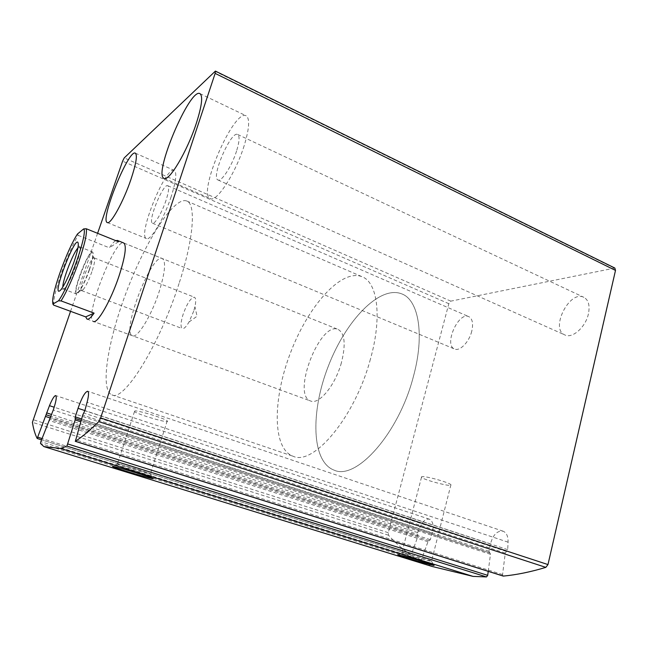 <?xml version="1.0" encoding="UTF-8"?>
<svg xmlns="http://www.w3.org/2000/svg" width="648" height="648" viewBox="0 0 648 648"><rect width="100%" height="100%" fill="white"/><g stroke="black" fill="none" stroke-linecap="round" stroke-linejoin="round"><path stroke-width="0.49" stroke-dasharray="3.24 2.43" d="M614.847 268.053L450.814 301.142L448.829 303.701L388.29 532.697L388.517 535.24C395.013 542.514 402.335 548.986 410.492 554.656L411.618 553.773L418.009 536.058L417.814 534.406L51.014 416.348M97.597 233.321L70.551 311.324M431.868 566.409L421.678 561.508L421.459 559.775L427.964 541.704L430.312 539.703L432.248 533.077C433.958 525.779 433.01 521.154 429.413 519.202C425.995 518.53 422.958 520.984 420.301 526.557L417.685 532.615L417.814 534.406M488.228 571.35L490.471 554.299L489.937 552.89L75.176 418.503M502.929 575.934L502.565 574.565L505.27 553.084L507.7 549.65L508.089 542.165C508.194 536.325 506.534 532.664 503.115 531.198C497.267 530.469 493.055 534.689 490.471 543.866L488.973 551.27L489.71 552.865M471.752 331.258C469.16 342.071 459.732 351.645 454.548 348.997C443.532 345.125 458.436 311.299 468.844 316.661C472.481 318.743 473.453 323.611 471.752 331.258M588.408 313.932C585.606 327.264 572.233 338.936 564.862 334.951C549.747 329.054 569.527 289.624 583.88 297.327C588.554 300 590.061 305.54 588.408 313.932M132.484 335.769L93.401 321.457C83.616 318.946 114.947 237.848 123.736 242.976L162.332 258.544C166.139 261.444 165.054 272.573 159.076 291.924C151.34 316.013 137.336 338.661 132.484 335.769C120.852 332.578 151.721 252.696 162.332 258.544M244.142 145.751C235.516 173.551 216.278 202.856 210.308 198.555C196.927 194.206 233.79 108.548 246.183 115.814C250.031 118.592 249.35 128.571 244.142 145.751M236.561 151.049C231.854 166.155 221.341 182.307 217.987 179.974C210.6 177.657 231.053 130.297 237.703 134.492C239.833 136.064 239.452 141.58 236.561 151.049M171.137 196.733C163.952 218.789 150.417 241.34 146.44 238.561C137.133 235.985 165.88 165.345 174.272 170.392C177.058 172.579 176.013 181.359 171.137 196.733M166.05 200.281C162.13 212.301 154.718 224.718 152.491 223.212C147.355 221.875 163.264 182.833 167.792 185.733C169.331 186.972 168.747 191.816 166.05 200.281M134.914 410.905L134.492 411.537C137.392 414.558 171.412 424.327 167.216 420.916C165.345 418.64 138.793 410.403 134.914 410.905M117.653 463.944L117.361 464.171C120.674 466.05 155.018 476.053 150.409 473.793L150.271 473.729C147.469 472.198 121.208 464.316 117.653 463.944M423.833 476.693C421.897 476.531 421.127 476.709 421.508 477.236C423.063 479.876 453.697 487.758 450.919 484.769C450.044 482.979 430.523 477.155 423.833 476.693M403.988 553.011L401.841 552.752C403.785 554 434.711 562.756 431.528 561.144L431.447 561.111C429.883 560.188 410.419 554.445 403.988 553.011M179.051 283.5C159.262 345.773 123.493 402.384 111.902 394.867C99.428 389.756 108.305 338.507 127.518 289.073C146.537 239.566 174.304 195.988 186.818 201.026C196.109 204.185 193.817 238.48 179.051 283.5M413.481 376.237C398.941 433.455 356.157 480.711 334.109 470.14C311.299 461.7 310.514 411.683 328.261 366.323C345.627 320.817 379.744 284.585 402.157 294.038C418.657 300.437 424.78 334.943 413.481 376.237C398.941 433.455 356.157 480.711 334.109 470.14C311.299 461.7 310.514 411.683 328.261 366.323C345.627 320.817 379.744 284.585 402.157 294.038C418.657 300.437 424.78 334.943 413.481 376.237M53.687 305.135L53.63 303.766C53.411 292.264 67.902 252.007 78.165 235.346L77.501 233.969M341.383 362.791C335.243 385.406 318.938 405.065 310.554 400.974C291.341 394.972 320.063 320.655 338.191 329.459C344.874 333.428 345.943 344.542 341.383 362.791M78.165 235.346L109.399 247.803C111.934 243.923 114.056 241.534 115.757 240.635M370.397 359.195C354.942 417.353 313.268 466.268 292.977 456.208C271.909 448.327 272.808 398.034 290.831 351.913C308.505 305.662 341.553 268.118 362.305 276.817C377.59 282.674 382.296 317.204 370.397 359.195M77.914 247.941L79.68 246.864L80.231 248.84C80.093 252.113 78.781 257.361 76.302 264.587C72.195 275.91 68.461 283.727 65.092 288.028L63.374 289.065L62.816 287.088M89.481 269.681C85.091 282.577 78.206 295.18 76.351 293.925C71.734 292.985 88.606 249.326 92.567 251.951C93.976 253.311 92.948 259.224 89.481 269.681M89.181 269.868C85.406 280.357 81.875 287.639 78.594 291.705C68.186 302.187 92.17 240.133 92.721 255.158C92.632 258.293 91.457 263.193 89.181 269.868M91.87 271.763C88.768 280.39 85.844 286.392 83.106 289.753L81.591 290.612C77.914 289.883 91.076 255.814 94.219 257.912L94.754 259.621C94.689 262.221 93.733 266.271 91.87 271.763M193.728 311.105L189.022 321.999C186.203 326.811 183.967 329.006 182.307 328.577C180.403 327.151 180.646 322.485 183.028 314.58C187.078 303.377 190.877 297.594 194.424 297.221C195.923 298.064 196.093 301.231 194.935 306.715L193.728 311.105M118.479 241.736L109.399 247.803M613.94 267.964L214.958 71.288M450.814 301.142L124.23 157.91M448.829 303.701L122.61 161.166M388.29 532.697L32.999 419.637M388.517 535.24L32.408 422.326M410.492 554.656L41.545 439.83L410.597 554.704M411.618 553.773L42.031 438.534M418.009 536.058L50.406 418.025M417.685 532.615L51.662 414.518M420.301 526.557L54.197 407.228M432.248 533.077L53.258 410.022M430.312 539.703L50.528 417.701M429.114 540.78L49.734 419.167L429.033 540.74M427.964 541.704L48.884 420.422M421.459 559.775L40.865 441.628M421.678 561.508L40.492 443.475M490.471 554.299L80.733 421.726M488.973 551.27L81.559 418.948M490.471 543.866L84.872 410.565M508.089 542.165L87.099 402.254M507.7 549.65L84.831 410.702M506.477 551.456L83.73 413.003M505.27 553.084L82.693 415.109M502.565 574.565L75.387 439.781M429.413 519.202L55.736 395.58M429.187 540.813L49.702 419.167M489.937 552.89L81.13 420.374M489.475 552.841L75.071 418.527M503.115 531.198L87.699 391.246M164.025 178.313L210.308 198.555M199.965 93.62L246.183 115.814M217.987 179.974L564.862 334.951M237.703 134.492L583.88 297.327M107.309 222.564L146.44 238.561M135.343 153.163L174.272 170.392M152.491 223.212L454.548 348.997M167.792 185.733L468.844 316.661M134.492 411.537L117.361 464.171M167.216 420.916L150.409 473.793M117.248 464.106L112.971 466.406M150.271 473.729L152.588 478.256M421.508 477.236L401.841 552.752M450.919 484.769L431.528 561.144M401.776 552.72L398.058 554.866M431.447 561.111L433.763 565.169M111.902 394.867L292.977 456.208M186.818 201.026L362.305 276.817M52.65 301.733L53.63 303.766M87.035 319.124L310.554 400.974M123.736 242.976L338.191 329.459M80.231 248.84L78.295 244.636M65.092 288.028L60.823 289.859M63.374 289.065L76.351 293.925M79.68 246.864L92.567 251.951M94.754 259.621L92.721 255.158M83.106 289.753L78.594 291.705M81.591 290.612L182.307 328.577M94.219 257.912L194.424 297.221M189.022 321.999L197.057 316.24L194.935 306.715"/><path stroke-width="0.97" d="M81.559 418.948L75.265 416.899L78.043 408.321C81.834 397.54 85.05 391.846 87.699 391.246C88.97 392.048 88.768 395.726 87.099 402.254L84.831 410.702L82.693 415.109L75.379 441.288C82.223 436.841 90.015 430.288 98.763 421.629L100.618 417.952L215.144 73.394L215.411 71.086L124.23 157.91L122.61 161.166L97.597 233.321M502.929 575.934L503.407 576.08C516.731 574.808 530.874 571.9 545.835 567.365L547.981 564.57L615.503 270.402L614.847 268.053L215.411 71.086M70.551 311.324L32.408 422.326C33.388 428.717 34.984 434.095 37.187 438.469L49.467 405.689C52.229 399.022 54.319 395.653 55.736 395.58C56.886 396.86 56.06 401.671 53.258 410.022L40.865 441.628L40.492 443.475L43.894 446.602L60.62 448.473L66.93 446.075L75.152 419.92L75.265 416.899M60.62 448.473L473.048 576.388L431.868 566.409L43.894 446.602M400.488 555.36L397.864 554.98C399.67 556.276 438.356 567.267 433.763 565.169C431.916 564.125 408.224 557.134 400.488 555.36M113.06 466.422L112.614 466.601C115.976 468.617 159.206 481.221 152.588 478.256C149.267 476.507 117.272 466.925 113.06 466.422M473.048 576.388L486.502 576.931L487.701 575.343L488.228 571.35M83.681 228.898L77.501 233.969C67.773 248.484 52.423 290.223 52.65 301.733L52.893 304.058L58.506 300.802C69.409 286.068 88.136 232.268 83.681 228.898L86.289 228.76L118.479 241.736L117.442 240.44L123.736 242.976C126.838 245.616 125.234 256.73 118.932 276.323C110.808 300.729 97.386 324.057 93.401 321.457M130.945 179.415C123.412 201.755 110.476 225.026 107.309 222.564C99.646 220.668 128.588 148.829 135.343 153.163C137.554 155.115 136.088 163.863 130.945 179.415M196.287 123.412C187.118 151.632 168.812 182.145 164.025 178.313C152.944 175.001 189.864 87.448 199.965 93.62C203.067 96.058 201.844 105.989 196.287 123.412M73.726 262.78C68.972 275.878 64.67 284.909 60.823 289.859C49.135 302.162 78.052 227.343 78.295 244.636C78.125 248.386 76.602 254.429 73.726 262.78M86.289 228.76C87.124 233.547 84.726 244.239 79.088 260.836C73.038 277.79 67.028 291.146 61.066 300.915L58.506 300.802M52.893 304.058L53.687 305.135L85.706 316.88L87.035 319.124C88.557 319.666 90.914 317.666 94.106 313.13L61.066 300.915M117.442 240.44L115.757 240.635M62.816 287.088C62.654 279.952 73.005 253.125 77.914 247.941M85.706 316.88L94.106 313.13M545.835 567.365L98.763 421.629M547.981 564.57L100.618 417.952M615.503 270.402L215.144 73.394M37.228 438.502L41.537 439.846L37.276 438.502M42.031 438.534L37.949 437.262M50.406 418.025L45.789 416.543M51.014 416.348L46.154 414.785M51.662 414.518L46.583 412.873M54.197 407.228L49.467 405.689M486.502 576.931L66.93 446.075M487.701 575.343L67.959 444.026M80.733 421.726L75.152 419.92M84.872 410.565L78.043 408.321M503.407 576.08L75.379 441.288M81.13 420.374L75.281 418.478M503.148 576.056L75.257 441.32"/></g></svg>
